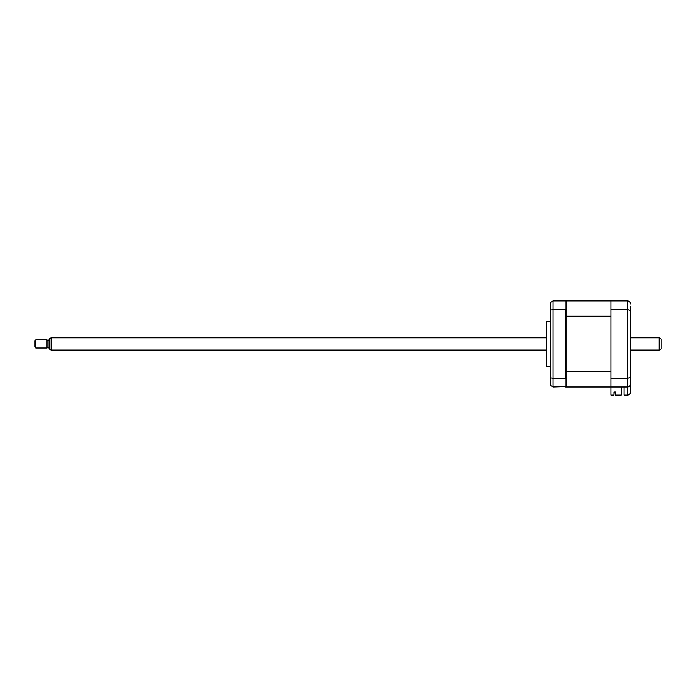 <?xml version="1.0" encoding="UTF-8"?>
<svg xmlns="http://www.w3.org/2000/svg" width="696" height="696" viewBox="0 0 696 696"><rect width="100%" height="100%" fill="white"/><g stroke="black" fill="none" stroke-linecap="round" stroke-linejoin="round"><path stroke-width="1.04" d="M546.325 343.92L546.604 321.474L546.604 366.366L546.325 343.92M621.206 386.967L621.206 395.137L615.499 395.137L615.499 392.022L613.968 392.022L613.968 395.137L610.905 395.137L610.905 300.863L553.059 300.863L550.405 302.403L550.405 310.085L553.059 309.546L553.059 378.293L565.604 378.293L566.013 378.798L566.013 371.655L566.013 386.567L553.059 386.967L550.405 385.436L550.405 377.754L553.059 378.293L553.059 386.967M550.405 310.085L550.405 377.754M566.013 301.272L566.013 316.184L566.013 309.041L565.604 309.546L553.059 309.546L553.059 300.863M565.604 378.293L565.604 309.546M565.604 386.967L627.531 386.967C629.375 386.776 630.402 385.758 630.593 383.914L630.593 392.074C630.402 393.919 629.375 394.936 627.531 395.137L627.531 386.967C629.436 386.75 630.454 385.732 630.593 383.914L630.593 375.544M630.593 306.17L630.593 383.914M610.905 300.863L627.531 300.863C629.436 301.09 630.454 302.108 630.593 303.926C630.454 302.108 629.436 301.09 627.531 300.863L627.531 309.546L630.593 310.634M610.905 309.546L627.531 309.546L627.531 378.293L630.593 377.206M610.905 378.293L627.531 378.293L627.531 386.967M624.068 386.967L624.068 395.137L627.531 395.137C629.375 394.936 630.402 393.919 630.593 392.074M615.499 392.022L614.881 392.022L614.881 392.988L613.968 392.988L614.881 392.988L614.881 392.022M610.905 316.184L566.013 316.184L566.013 371.655L610.905 371.655L610.905 316.184M610.905 386.967L566.013 386.967M566.013 373.317L566.013 374.361M566.013 310.999L566.013 310.12M661.2 338.978L661.2 348.861L659.155 350.045L659.155 337.795L661.2 338.978M51.121 350.045L49.085 348.861L49.085 338.978L51.121 337.795L51.121 350.045L546.325 350.045M35.818 339.839L35.818 348L47.041 348L47.041 339.839L35.818 339.839L34.8 340.857L34.8 346.982L35.818 348M550.405 321.474L546.604 321.474M550.405 366.366L546.604 366.366M51.121 337.795L546.325 337.795M630.593 337.795L659.155 337.795M49.085 340.657L47.041 340.657M49.085 347.182L47.041 347.182M630.593 350.045L659.155 350.045"/></g></svg>
